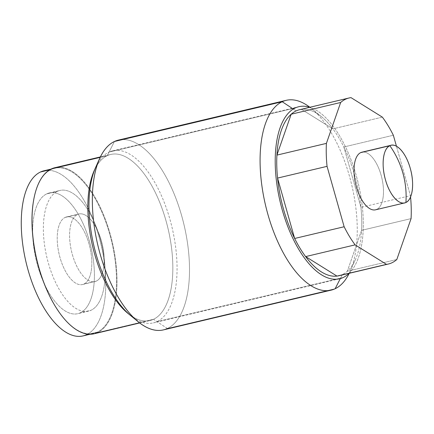 <?xml version="1.0" encoding="UTF-8"?>
<svg xmlns="http://www.w3.org/2000/svg" width="434" height="434" viewBox="0 0 434 434"><rect width="100%" height="100%" fill="white"/><g stroke="black" fill="none" stroke-linecap="round" stroke-linejoin="round"><path stroke-width="0.33" stroke-dasharray="2.17 1.63" d="M410.564 196.949A85.319 38.735 76.7 0 0 410.434 195.642L396.454 146.231L410.434 195.642L360.942 207.376A85.319 38.735 76.7 0 0 343.847 146.98A85.319 38.735 76.7 0 0 332.867 128.86A85.319 38.735 76.7 0 0 321.523 116.746A85.319 38.735 76.7 0 0 301.516 109.363L351.014 97.634L301.516 109.363L332.867 128.86A85.319 38.735 -103.3 0 1 343.847 146.98L393.345 135.245L343.847 146.98L360.942 207.376A85.319 38.735 -103.3 0 1 361.582 230.34A85.319 38.735 76.7 0 0 360.942 207.376A85.319 38.735 76.7 0 0 343.847 146.98L360.942 207.376L410.434 195.642A85.319 38.735 76.7 0 1 410.564 196.949M363.182 152.025A29.61 13.443 -103.3 0 1 381.822 177.897A29.61 13.443 -103.3 0 1 376.777 209.383A29.61 13.443 -103.3 0 1 375.573 209.806M118.433 140.095A97.531 44.279 -103.3 0 1 182.904 220.304A97.531 44.279 -103.3 0 1 167.388 328.505L335.124 288.746L167.388 328.505A97.531 44.279 -103.3 0 1 163.417 329.889M54.847 167.714A85.319 38.735 -103.3 0 1 111.24 237.881A85.319 38.735 -103.3 0 1 97.666 332.536A85.319 38.735 76.7 0 0 112.211 241.798A85.319 38.735 76.7 0 0 58.492 167.242M65.1 217.434A34.731 15.77 -103.3 0 1 89.041 243.919A34.731 15.77 -103.3 0 1 83.941 284.031A34.731 15.77 -103.3 0 1 60 257.541A34.731 15.77 -103.3 0 1 65.1 217.434A34.731 15.77 -103.3 0 1 66.51 216.94A34.731 15.77 -103.3 0 1 89.469 245.503A34.731 15.77 -103.3 0 1 83.941 284.031L96.315 281.096A34.731 15.77 -103.3 0 1 72.375 254.612A34.731 15.77 -103.3 0 1 77.474 214.499A34.731 15.77 -103.3 0 1 101.415 240.984A34.731 15.77 -103.3 0 1 96.315 281.096A34.731 15.77 76.7 0 0 101.844 242.568A34.731 15.77 76.7 0 0 78.885 214.005A34.731 15.77 76.7 0 0 77.474 214.499L65.1 217.434L77.474 214.499A34.731 15.77 76.7 0 0 71.946 253.027A34.731 15.77 76.7 0 0 94.905 281.59A34.731 15.77 76.7 0 0 96.315 281.096L83.941 284.031A34.731 15.77 -103.3 0 1 82.531 284.525A34.731 15.77 -103.3 0 1 59.572 255.962A34.731 15.77 -103.3 0 1 65.1 217.434M349.213 273.306A97.531 44.279 76.7 0 0 351.746 185.025A97.531 44.279 76.7 0 0 309.86 107.274A97.531 44.279 -103.3 0 1 311.265 108.381A97.531 44.279 -103.3 0 1 349.972 271.689A97.531 44.279 -103.3 0 1 349.213 273.306M129.354 314.498A85.319 38.735 76.7 0 0 150.018 320.52A85.319 38.735 76.7 0 0 153.49 319.305L97.666 332.536L153.49 319.305A85.319 38.735 76.7 0 0 167.057 224.655A85.319 38.735 76.7 0 0 110.665 154.482A85.319 38.735 76.7 0 0 107.193 155.697L100.162 157.363L107.193 155.697A85.319 38.735 -103.3 0 1 166.005 220.765A85.319 38.735 -103.3 0 1 153.49 319.305L167.388 328.505A97.531 44.279 76.7 0 0 184.011 224.779A97.531 44.279 76.7 0 0 122.605 139.553M94.205 170.622A85.319 38.735 -103.3 0 1 107.193 155.697L114.468 141.479L107.193 155.697A85.319 38.735 76.7 0 0 94.9 169.135M97.666 332.536A85.319 38.735 -103.3 0 1 94.194 333.751M167.388 328.505L153.49 319.305A85.319 38.735 -103.3 0 1 128.063 313.484M296.102 110.925L292.581 108.598L296.102 110.925M340.815 275.183A85.319 38.735 76.7 0 0 342.393 274.532L340.327 278.579L342.393 274.532A85.319 38.735 76.7 0 0 347.325 271.239A85.319 38.735 76.7 0 0 355.386 259.608A85.319 38.735 76.7 0 0 361.582 230.34L411.074 218.611L361.582 230.34L347.325 271.239A85.319 38.735 -103.3 0 1 342.393 274.532A85.319 38.735 -103.3 0 1 338.927 275.747M396.817 259.51L347.325 271.239A85.319 38.735 76.7 0 0 361.582 230.34L347.325 271.239L396.817 259.51M299.574 109.71A85.319 38.735 -103.3 0 1 301.516 109.363L332.867 128.86A85.319 38.735 76.7 0 0 301.516 109.363M382.359 117.131L332.867 128.86L382.359 117.131M405.904 202.483L376.777 209.383L405.904 202.483M361.918 152.188A29.61 13.443 -103.3 0 1 381.486 176.54A29.61 13.443 -103.3 0 1 376.777 209.383M49.72 169.808L51.228 169.45A84.842 38.517 76.7 0 0 33 204.192A84.842 38.517 76.7 0 1 51.228 169.45L49.72 169.808M58.308 310.956A84.842 38.517 76.7 0 0 93.815 333.35A84.842 38.517 76.7 0 0 97.265 332.146L88.677 334.18L97.265 332.146A84.842 38.517 76.7 0 0 109.71 234.154A84.842 38.517 76.7 0 0 51.228 169.45A84.842 38.517 76.7 0 1 54.679 168.24A84.842 38.517 76.7 0 1 110.762 238.022A84.842 38.517 76.7 0 1 97.265 332.146A84.842 38.517 76.7 0 1 58.308 310.956M43.953 170.784A84.842 38.517 -103.3 0 1 100.037 240.561A84.842 38.517 -103.3 0 1 86.54 334.685A84.842 38.517 -103.3 0 1 83.089 335.894M86.54 334.685A84.842 38.517 76.7 0 0 101.003 244.456A84.842 38.517 76.7 0 0 47.583 170.312M80.344 312.789A62.008 28.15 -103.3 0 1 37.601 265.499A62.008 28.15 -103.3 0 1 46.698 193.884A62.008 28.15 -103.3 0 1 89.442 241.174A62.008 28.15 -103.3 0 1 80.344 312.789A62.008 28.15 -103.3 0 1 77.822 313.673A62.008 28.15 -103.3 0 1 36.836 262.673A62.008 28.15 -103.3 0 1 46.698 193.884L57.424 191.345A62.008 28.15 76.7 0 0 47.561 260.134A62.008 28.15 76.7 0 0 88.547 311.129A62.008 28.15 76.7 0 0 91.069 310.25L80.344 312.789L91.069 310.25A62.008 28.15 -103.3 0 1 48.326 262.955A62.008 28.15 -103.3 0 1 57.424 191.345A62.008 28.15 -103.3 0 1 100.167 238.635A62.008 28.15 -103.3 0 1 91.069 310.25A62.008 28.15 76.7 0 0 100.932 241.461A62.008 28.15 76.7 0 0 59.946 190.461A62.008 28.15 76.7 0 0 57.424 191.345L46.698 193.884A62.008 28.15 -103.3 0 1 49.221 193.005A62.008 28.15 -103.3 0 1 90.207 244A62.008 28.15 -103.3 0 1 80.344 312.789M349.164 273.317A88.411 40.14 76.7 0 0 358.305 183.468A88.411 40.14 76.7 0 0 309.811 107.285A88.411 40.14 76.7 0 1 358.305 183.468A88.411 40.14 76.7 0 1 349.164 273.317M97.683 163.412A88.411 40.14 -103.3 0 1 109.037 152.095L292.581 108.598L109.037 152.095A88.411 40.14 -103.3 0 1 112.634 150.837A88.411 40.14 -103.3 0 1 171.072 223.553A88.411 40.14 -103.3 0 1 157.01 321.632A88.411 40.14 -103.3 0 1 153.414 322.891A88.411 40.14 -103.3 0 1 134.41 318.366M343.234 277.494L157.01 321.632L343.234 277.494M66.51 216.94L78.885 214.005M82.531 284.525L94.905 281.59M100.379 156.924L110.665 154.482M139.726 322.956L150.018 320.52M321.523 116.746L311.265 108.381M349.972 271.689L355.386 259.608M93.815 333.35L90.115 334.229M88.547 311.129L77.822 313.673M50.979 169.119L54.679 168.24M49.221 193.005L59.946 190.461M339.638 278.753L153.414 322.891M112.634 150.837L298.858 106.699"/><path stroke-width="0.65" d="M396.817 259.51L411.074 218.611A85.319 38.735 76.7 0 0 410.564 196.949A85.319 38.735 76.7 0 1 411.074 218.611L396.817 259.51A85.319 38.735 76.7 0 1 386.477 264.36A85.319 38.735 76.7 0 0 388.419 264.013A85.319 38.735 76.7 0 0 396.817 259.51M301.516 109.363A85.319 38.735 76.7 0 0 296.102 110.925A85.319 38.735 76.7 0 0 291.176 114.218A85.319 38.735 76.7 0 0 276.914 155.112L326.411 143.383A85.319 38.735 76.7 0 0 327.052 166.352L277.559 178.081A85.319 38.735 -103.3 0 1 276.914 155.112L326.411 143.383L340.668 102.484L291.176 114.218L340.668 102.484A85.319 38.735 76.7 0 1 349.066 97.981A85.319 38.735 76.7 0 1 351.014 97.634L382.359 117.131A85.319 38.735 76.7 0 1 393.345 135.245L396.454 146.231L393.345 135.245A85.319 38.735 76.7 0 0 382.359 117.131L351.014 97.634A85.319 38.735 76.7 0 0 340.668 102.484L326.411 143.383A85.319 38.735 76.7 0 0 327.052 166.352L344.146 226.749A85.319 38.735 76.7 0 0 355.126 244.863L386.477 264.36L336.979 276.095L386.477 264.36L355.126 244.863L305.634 256.592A85.319 38.735 -103.3 0 1 294.648 238.478L344.146 226.749A85.319 38.735 76.7 0 0 355.126 244.863L305.634 256.592A85.319 38.735 76.7 0 0 336.979 276.095A85.319 38.735 76.7 0 0 340.815 275.183M376.777 209.383A29.61 13.443 -103.3 0 1 356.368 186.804A29.61 13.443 -103.3 0 1 360.708 152.611A29.61 13.443 -103.3 0 1 363.182 152.025M282.203 101.724A97.531 44.279 76.7 0 0 266.688 209.926A97.531 44.279 76.7 0 0 331.153 290.134A97.531 44.279 76.7 0 0 335.124 288.746A97.531 44.279 76.7 0 0 349.213 273.306A97.531 44.279 -103.3 0 1 335.124 288.746L340.327 278.579L335.124 288.746A97.531 44.279 -103.3 0 1 267.892 214.363A97.531 44.279 -103.3 0 1 282.203 101.724L114.468 141.479L282.203 101.724A97.531 44.279 -103.3 0 1 309.86 107.274A97.531 44.279 76.7 0 0 286.169 100.335A97.531 44.279 76.7 0 0 282.203 101.724L292.581 108.598L282.203 101.724M331.153 290.134L163.417 329.889A97.531 44.279 -103.3 0 1 98.952 249.68A97.531 44.279 -103.3 0 1 114.468 141.479A97.531 44.279 -103.3 0 1 118.433 140.095L286.169 100.335M58.492 167.242A85.319 38.735 76.7 0 0 51.375 168.929A85.319 38.735 76.7 0 0 38.854 267.463A85.319 38.735 76.7 0 0 97.666 332.536M139.726 322.956L94.194 333.751A85.319 38.735 -103.3 0 1 37.801 263.579A85.319 38.735 -103.3 0 1 51.375 168.929L100.162 157.363L51.375 168.929A85.319 38.735 -103.3 0 1 54.847 167.714L100.379 156.924M122.605 139.553A97.531 44.279 76.7 0 0 114.468 141.479A97.531 44.279 76.7 0 0 99.619 158.54A97.531 44.279 76.7 0 0 138.327 321.849A97.531 44.279 76.7 0 0 167.388 328.505M94.9 169.135A85.319 38.735 76.7 0 0 92.648 246.436A85.319 38.735 76.7 0 0 129.354 314.498M138.327 321.849L128.063 313.484A85.319 38.735 -103.3 0 1 94.205 170.622L99.619 158.54M388.419 264.013L338.927 275.747A85.319 38.735 -103.3 0 1 336.979 276.095L305.634 256.592A85.319 38.735 76.7 0 0 336.979 276.095L305.634 256.592A85.319 38.735 76.7 0 1 294.648 238.478L277.559 178.081A85.319 38.735 76.7 0 0 294.648 238.478L277.559 178.081A85.319 38.735 76.7 0 0 294.648 238.478L344.146 226.749L327.052 166.352L277.559 178.081A85.319 38.735 76.7 0 1 276.914 155.112L291.176 114.218A85.319 38.735 -103.3 0 1 296.102 110.925A85.319 38.735 -103.3 0 1 299.574 109.71L349.066 97.981M291.176 114.218A85.319 38.735 76.7 0 0 276.914 155.112L291.176 114.218M389.835 145.705A29.61 13.443 76.7 0 0 385.126 178.553A29.61 13.443 76.7 0 0 404.694 202.9A29.61 13.443 76.7 0 0 405.904 202.483A29.61 13.443 76.7 0 0 410.613 169.634A29.61 13.443 76.7 0 0 391.039 145.287A29.61 13.443 76.7 0 0 389.835 145.705L360.708 152.611L389.835 145.705C396.34 142.211 406.121 153.039 410.244 168.289C414.709 183.376 412.625 199.77 405.904 202.483C406.62 192.588 405.6 182.736 402.839 172.916C400.045 163.103 395.71 154.037 389.835 145.705C395.71 154.037 400.045 163.103 402.839 172.916C405.6 182.736 406.62 192.588 405.904 202.483C399.399 205.976 389.613 195.148 385.49 179.898C381.03 164.811 383.113 148.417 389.835 145.705M404.694 202.9L375.573 209.806A29.61 13.443 -103.3 0 1 355.999 185.454A29.61 13.443 -103.3 0 1 360.708 152.611A29.61 13.443 -103.3 0 1 361.918 152.188L391.039 145.287M90.115 334.229L83.089 335.894A84.842 38.517 -103.3 0 1 27.006 266.113A84.842 38.517 -103.3 0 1 40.503 171.989L49.72 169.808L40.503 171.989A84.842 38.517 76.7 0 0 28.058 269.981A84.842 38.517 76.7 0 0 86.54 334.685L88.677 334.18L86.54 334.685M33 204.192A84.842 38.517 76.7 0 0 58.308 310.956A84.842 38.517 76.7 0 1 33 204.192M47.583 170.312A84.842 38.517 76.7 0 0 40.503 171.989A84.842 38.517 -103.3 0 1 43.953 170.784L50.979 169.119M295.261 107.957A88.411 40.14 76.7 0 0 282.29 210.067A88.411 40.14 76.7 0 0 343.234 277.494A88.411 40.14 76.7 0 0 349.164 273.317A88.411 40.14 76.7 0 1 343.234 277.494A88.411 40.14 76.7 0 1 339.638 278.753A88.411 40.14 76.7 0 1 281.199 206.042A88.411 40.14 76.7 0 1 295.261 107.957L292.581 108.598L295.261 107.957A88.411 40.14 76.7 0 1 309.811 107.285A88.411 40.14 76.7 0 0 298.858 106.699A88.411 40.14 76.7 0 0 295.261 107.957M134.41 318.366A88.411 40.14 -103.3 0 1 93.966 246.121A88.411 40.14 -103.3 0 1 97.683 163.412"/></g></svg>
